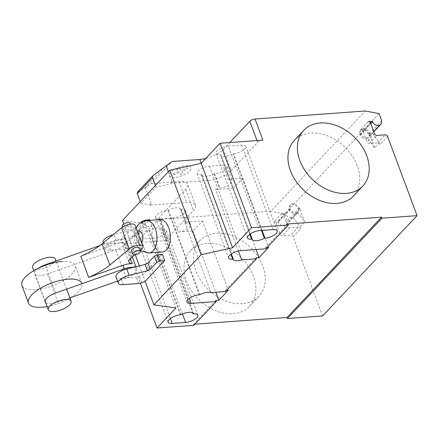 <?xml version="1.0" encoding="UTF-8"?>
<svg xmlns="http://www.w3.org/2000/svg" width="439" height="439" viewBox="0 0 439 439"><rect width="100%" height="100%" fill="white"/><g stroke="black" fill="none" stroke-linecap="round" stroke-linejoin="round"><path stroke-width="0.33" stroke-dasharray="2.19 1.65" d="M55.402 259.037A12.171 4.62 -20.4 0 1 50.485 265.288A12.171 4.62 -20.4 0 1 38.325 269.299A12.171 4.62 -20.4 0 1 32.585 267.527M139.393 265.869L145.133 281.306L142.779 274.973L162.37 254.17M115.945 276.872A9.993 3.792 159.6 0 0 121.027 278.299L136.331 277.185L139.361 276.444L142.779 274.973M123.381 284.631L121.027 278.299M138.686 283.517L136.331 277.185M141.715 282.776L139.361 276.444M132.309 246.822L128.89 248.287L125.861 249.034L110.557 250.148A9.993 3.792 -20.4 0 1 105.475 248.721A9.993 3.792 -20.4 0 1 116.297 240.83L134.647 236.308L137.489 234.838L143.937 227.995L146.659 226.743L151.899 226.019L132.309 246.822L129.949 240.484L149.545 219.687M151.899 226.019L149.798 220.373M146.659 226.743L144.502 220.949M143.937 227.995L141.72 222.03M140.573 222.727L136.683 226.859M136.019 227.567L135.135 228.505L132.293 229.976L113.942 234.492A9.993 3.792 159.6 0 0 113.158 234.7M137.489 234.838L135.135 228.505M134.647 236.308L132.293 229.976M103.121 242.388A9.993 3.792 159.6 0 0 108.203 243.815L123.507 242.701L126.531 241.955L129.949 240.484M110.557 250.148L108.203 243.815M125.861 249.034L123.507 242.701M128.89 248.287L126.531 241.955M61.8 261.556A28.403 10.777 -20.4 0 1 75.195 265.699A28.403 10.777 -20.4 0 1 63.721 280.28A28.403 10.777 -20.4 0 1 35.345 289.641A28.403 10.777 -20.4 0 1 21.95 285.498M47.099 306.565A28.403 10.777 159.6 0 0 69.922 298.081M70.558 297.697A28.403 10.777 159.6 0 0 81.742 283.292L75.195 265.699M122.251 226.047A4.132 1.569 159.6 0 0 124.199 226.645A4.132 1.569 159.6 0 0 129.532 224.356A4.132 1.569 159.6 0 0 129.999 223.16M124.023 228.373A4.132 1.569 -20.4 0 1 128.161 226.266A4.132 1.569 -20.4 0 1 131.305 226.683A4.132 1.569 -20.4 0 1 130.838 227.874A4.132 1.569 -20.4 0 1 125.505 230.168A4.132 1.569 -20.4 0 1 123.557 229.564A4.132 1.569 -20.4 0 1 124.023 228.373M131.409 250.674A4.132 1.569 159.6 0 0 133.357 251.278A4.132 1.569 159.6 0 0 138.691 248.99A4.132 1.569 159.6 0 0 139.158 247.794M80.814 256.266L115.117 244.177A12.287 4.659 -20.4 0 1 124.083 242.685L130.081 258.807M131.579 257.391L123.727 236.275L133.396 228.335A8.226 3.122 159.6 0 0 135.141 225.212M124.083 242.685A12.177 4.62 -20.4 0 1 121.071 240.962A12.177 4.62 -20.4 0 1 123.727 236.275M140.118 250.378L134.74 254.79M38.391 268.24A12.374 4.697 159.6 0 0 34.681 273.755A12.374 4.697 159.6 0 0 47.363 274.046L115.698 249.884A12.287 4.659 159.6 0 0 126.355 240.956A12.287 4.659 159.6 0 0 113.811 240.66L99.883 245.566M133.451 267.335A12.287 4.659 -20.4 0 1 136.825 269.107A12.287 4.659 -20.4 0 1 126.169 278.035L115.698 249.884M126.169 278.035L117.515 281.092M69.872 297.938L57.833 302.197A12.374 4.697 -20.4 0 1 45.64 302.63M206.835 243.371A40.58 29.786 43.3 0 0 190.383 250.735A40.58 29.786 43.3 0 0 191.761 291.167A40.58 29.786 43.3 0 0 233.01 313.748A40.58 29.786 43.3 0 0 249.462 306.378A40.58 29.786 43.3 0 0 248.084 265.946A40.58 29.786 43.3 0 0 206.835 243.371M242.454 303.717A40.58 29.786 -136.7 0 1 201.21 281.136A40.58 29.786 -136.7 0 1 199.833 240.704A40.58 29.786 -136.7 0 1 216.284 233.339A40.58 29.786 -136.7 0 1 257.528 255.921A40.58 29.786 -136.7 0 1 258.911 296.352A40.58 29.786 -136.7 0 1 242.454 303.717M294.311 140.403A40.58 29.786 -136.7 0 1 310.763 133.033A40.58 29.786 -136.7 0 1 352.007 155.615A40.58 29.786 -136.7 0 1 353.384 196.046M228.313 146.11A8.725 3.309 159.6 0 0 219.599 148.986A8.725 3.309 159.6 0 0 216.076 153.463A8.725 3.309 159.6 0 0 220.186 154.737L220.801 154.693A8.725 3.309 159.6 0 0 220.872 154.983A8.725 3.309 159.6 0 0 232.95 153.809L233.564 153.765A8.725 3.309 159.6 0 0 242.279 150.89A8.725 3.309 159.6 0 0 245.807 146.406A8.725 3.309 159.6 0 0 241.691 145.139L228.313 146.11L259.723 230.568M261.452 230.442L232.95 153.809M250.263 233.916L220.801 154.693M140.826 238.992L154.204 238.015A8.725 3.309 159.6 0 0 162.918 235.145A8.725 3.309 159.6 0 0 166.441 230.662A8.725 3.309 159.6 0 0 162.331 229.394L161.717 229.438A8.725 3.309 159.6 0 0 161.645 229.147A8.725 3.309 159.6 0 0 149.567 230.321L148.953 230.365A8.725 3.309 159.6 0 0 140.239 233.241A8.725 3.309 159.6 0 0 136.71 237.718A8.725 3.309 159.6 0 0 140.826 238.992L170.403 318.522M180.972 314.774L149.567 230.321M192.919 313.331L161.717 229.438M122.492 220.427L144.524 223.495L125.625 243.557L140.337 283.111M144.524 223.495L175.929 307.948M160.581 219.324A4.055 1.542 -20.4 0 1 158.666 218.732A4.055 1.542 -20.4 0 1 159.127 217.563L159.78 219.319A4.055 1.542 159.6 0 0 159.319 220.493A4.055 1.542 159.6 0 0 161.234 221.086L160.581 219.324L270.83 211.291L365.308 110.99M125.625 243.557L168.433 240.435A4.055 1.542 -20.4 0 1 166.518 239.848A4.055 1.542 -20.4 0 1 166.979 238.673L193.429 210.588A18.262 6.931 -20.4 0 0 195.498 205.32A18.262 6.931 -20.4 0 0 186.888 202.659L150.698 205.095L151.043 203.059L145.314 187.651L151.23 183.568L172.017 161.503M151.23 183.568L179.035 181.543A18.262 6.931 -20.4 0 1 187.645 184.21A18.262 6.931 -20.4 0 1 185.582 189.478L159.127 217.563M137.374 192.167L145.314 187.651M171.259 183.261L171.825 180.994L171.331 183.458L156.01 187.157L140.897 203.208L140.277 201.545M156.01 187.157L155.395 185.499M140.897 203.208L150.917 204.859M151.043 203.059L150.698 205.095M201.232 163.286L207.669 180.594A18.262 6.931 -20.4 0 0 231.221 170.469L223.369 149.353A18.262 6.931 -20.4 0 1 205.748 158.495M207.669 180.594L171.479 183.03M171.825 180.994L168.378 171.715M238.415 250.998L215.554 189.522L233.296 188.232L256.085 249.517M201.907 174.755L201.292 174.799A8.725 3.309 -20.4 0 1 197.177 173.526A8.725 3.309 -20.4 0 1 200.705 169.048A8.725 3.309 -20.4 0 1 209.419 166.172L222.792 165.196A8.725 3.309 -20.4 0 1 226.908 166.469A8.725 3.309 -20.4 0 1 223.385 170.947A8.725 3.309 -20.4 0 1 214.671 173.822L214.056 173.866A8.725 3.309 -20.4 0 1 201.978 175.046A8.725 3.309 -20.4 0 1 201.907 174.755L231.369 253.978M214.056 173.866L219.291 187.941L219.906 187.897A8.725 3.309 159.6 0 0 228.62 185.022A8.725 3.309 159.6 0 0 232.143 180.544A8.725 3.309 159.6 0 0 228.028 179.271L222.792 165.196M215.554 189.522A8.725 3.309 159.6 0 0 219.291 187.941M180.61 209.376L181.225 209.332A8.725 3.309 -20.4 0 1 185.34 210.605A8.725 3.309 -20.4 0 1 181.812 215.083A8.725 3.309 -20.4 0 1 173.098 217.958L159.725 218.929A8.725 3.309 -20.4 0 1 155.609 217.662A8.725 3.309 -20.4 0 1 159.132 213.178A8.725 3.309 -20.4 0 1 167.846 210.303L168.461 210.259A8.725 3.309 -20.4 0 1 180.539 209.085A8.725 3.309 -20.4 0 1 180.61 209.376L185.845 223.451A8.725 3.309 159.6 0 0 185.774 223.16A8.725 3.309 159.6 0 0 184.759 222.222L210.929 292.599M168.461 210.259L199.871 294.717M225.662 291.529L225.267 290.475L226.754 290.366M173.098 217.958L178.333 232.033L193.05 230.963L202.494 220.932L184.759 222.222M202.494 220.932L228.28 290.256M193.05 230.963L215.84 292.242M265.908 248.798L265.513 247.744L267.005 247.634M233.296 188.232L242.745 178.201L228.028 179.271M242.745 178.201L268.525 247.525M178.333 232.033A8.725 3.309 159.6 0 0 187.047 229.158A8.725 3.309 159.6 0 0 190.575 224.68A8.725 3.309 159.6 0 0 186.46 223.407L185.845 223.451M256.069 257.775L225.267 290.475M193.818 325.332L193.429 324.273L194.916 324.169M215.818 300.501L193.429 324.273M123.814 223.983L135.25 254.73M231.221 170.469L257.677 142.384A4.055 1.542 159.6 0 1 262.912 140.134M223.369 149.353L229.784 142.549M287.907 223.972L265.513 247.744M297.818 212.558L304.759 221.98L299.519 207.899L299.118 210.276A5.273 3.874 43.3 0 0 296.221 204.706A5.273 3.874 43.3 0 0 290.662 204.651A5.273 3.874 43.3 0 0 290.42 209.189A0.812 0.598 43.3 0 0 290.064 208.788A5.477 4.022 43.3 0 0 297.818 212.558L293.093 217.574A5.477 4.022 -136.7 0 1 285.339 213.804A0.812 0.598 43.3 0 0 284.807 213.645L281.421 213.892L273.859 221.914L277.25 221.668A0.812 0.598 -136.7 0 1 278.139 222.227A5.273 3.874 43.3 0 0 286.063 224.922A5.273 3.874 43.3 0 0 286.837 223.314L287.238 220.943L284.62 213.903L270.83 211.291M374.67 147.756L369.435 133.675L369.034 136.052A5.273 3.874 43.3 0 0 366.137 130.482A5.273 3.874 43.3 0 0 360.578 130.427A5.273 3.874 43.3 0 0 360.337 134.965A0.812 0.598 43.3 0 0 359.98 134.564A5.477 4.022 43.3 0 0 367.728 138.334L374.67 147.756L379.395 142.741L380.048 144.497A2.03 1.487 -136.7 0 0 377.721 142.862L369.358 143.471L376.92 135.442M369.034 136.052L369.792 135.245A5.273 3.874 -136.7 0 1 369.012 136.858A5.273 3.874 -136.7 0 1 361.088 134.164A5.273 3.874 -136.7 0 1 361.335 129.62A5.273 3.874 -136.7 0 1 366.894 129.675A5.273 3.874 -136.7 0 1 369.792 135.245L381.315 123.008M369.435 133.675L381.716 120.637M360.337 134.965L370.867 123.787M359.98 134.564L364.705 129.549A0.812 0.598 43.3 0 0 364.167 129.39L360.781 129.637L368.337 121.614M360.781 129.637A2.03 1.487 -136.7 0 1 363.108 131.272L367.031 141.83A2.03 1.487 43.3 0 0 369.358 143.471M364.705 129.549A5.477 4.022 -136.7 0 0 372.453 133.319L367.728 138.334M372.453 133.319L379.395 142.741M379.098 113.597L284.62 213.903M322.572 315.954L293.126 236.775A2.03 1.487 43.3 0 0 290.799 235.139L282.442 235.748A2.03 1.487 -136.7 0 1 280.115 234.108L276.186 223.555A2.03 1.487 43.3 0 0 273.859 221.914M281.421 213.892A2.03 1.487 -136.7 0 1 283.748 215.527L287.671 226.085A2.03 1.487 43.3 0 0 289.998 227.72L298.361 227.117A2.03 1.487 -136.7 0 1 300.688 228.752L300.035 226.996L304.759 221.98M299.519 207.899L287.238 220.943M299.118 210.276L298.366 211.077A5.273 3.874 -136.7 0 1 297.587 212.685A5.273 3.874 -136.7 0 1 289.669 209.99A5.273 3.874 -136.7 0 1 289.91 205.452A5.273 3.874 -136.7 0 1 295.469 205.507A5.273 3.874 -136.7 0 1 298.366 211.077L286.837 223.314M290.064 208.788L285.339 213.804M290.42 209.189L278.139 222.227M293.093 217.574L300.035 226.996M159.983 219.632A16.232 9.142 -94.2 0 0 153.606 243.843A16.232 9.142 -94.2 0 0 162.342 252.008M180.72 174.464L183.48 173.279L181.9 171.358L187.59 168.916L186.822 167.983L181.126 170.431L179.546 168.51L176.785 169.701L178.366 171.616L172.675 174.063L173.438 174.991L179.134 172.549L180.72 174.464M174.596 177.466A11.787 4.472 -20.4 0 1 174.415 169.333A11.787 4.472 -20.4 0 1 191.239 168.11A11.787 4.472 -20.4 0 1 174.596 177.466M116.297 240.83L113.942 234.492M141.248 249.451L133.396 228.335M115.117 244.177L113.811 240.66M55.676 292.989L45.376 265.293M57.833 302.197L47.363 274.046M249.764 234.267L220.186 154.737M273.096 229.592L241.691 145.139M262.067 230.393L233.564 153.765M182.476 314.044L154.204 238.015M180.363 314.818L148.953 230.365M193.736 313.847L162.331 229.394M159.78 219.319L166.979 238.673M161.234 221.086L168.433 240.435M185.582 189.478L193.429 210.588M144.919 187.876L165.437 166.09M179.035 181.543L186.888 202.659M201.292 174.799L230.87 254.329M209.419 166.172L240.824 250.625M159.725 218.929L189.302 298.465M181.225 209.332L186.46 223.407M167.846 210.303L199.257 294.761M214.671 173.822L219.906 187.897M257.002 140.562L257.677 142.384M364.167 129.39L370.412 122.761M370.664 123.249L363.108 131.272M374.593 133.807L367.031 141.83M377.721 142.862L385.277 134.833M387.604 136.474L380.048 144.497M293.126 236.775L300.688 228.752M284.807 213.645L277.25 221.668M276.186 223.555L283.748 215.527M280.115 234.108L287.671 226.085M289.998 227.72L282.442 235.748M298.361 227.117L290.799 235.139M146.599 220.608A16.232 9.142 -94.2 0 0 142.543 222.721A16.232 9.142 -94.2 0 0 140.222 244.819A16.232 9.142 -94.2 0 0 148.953 252.985M137.643 231.946A6.086 3.43 -94.2 0 0 137.462 232.127A6.086 3.43 -94.2 0 0 136.589 240.413A6.086 3.43 -94.2 0 0 141.385 242.685A6.086 3.43 -94.2 0 0 141.567 242.482M66.596 289.142L56.126 260.986M45.047 301.044L33.77 270.715M105.475 248.721L103.297 242.86M131.305 226.683L130.35 224.115M123.557 229.564L122.607 227.001M128.923 262.078L121.071 240.962M136.825 269.107L135.936 266.72M132.26 256.831L126.355 240.956M45.151 301.906L34.681 273.755M190.383 250.735L199.833 240.704M247.481 237.922L216.076 153.463M277.212 230.865L245.807 146.406M252.282 239.436L220.872 154.983M168.121 322.177L136.71 237.718M193.056 313.6L161.645 229.147M197.852 315.12L166.441 230.662M166.518 239.848L158.666 218.732M195.498 205.32L187.645 184.21M201.978 175.046L233.383 259.498M197.177 173.526L228.587 257.978M180.539 209.085L185.774 223.16M185.34 210.605L190.575 224.68M155.609 217.662L187.014 302.114M226.908 166.469L232.143 180.544M258.911 296.352L249.462 306.378M373.825 131.749L369.012 136.858M360.578 130.427L361.335 129.62M286.063 224.922L297.587 212.685M290.662 204.651L289.91 205.452M136.123 227.852L134.789 231.402L134.208 237.109L134.729 240.962L138.927 249.001L140.288 250.241"/><path stroke-width="0.66" d="M33.77 270.715L32.585 267.527A12.171 4.62 -20.4 0 1 37.502 261.276A12.171 4.62 -20.4 0 1 49.662 257.265A12.171 4.62 -20.4 0 1 55.402 259.037L56.126 260.986M54.03 311.531A12.171 4.62 159.6 0 0 66.19 307.514A12.171 4.62 159.6 0 0 71.107 301.269A12.171 4.62 159.6 0 0 65.367 299.491A12.171 4.62 159.6 0 0 53.207 303.503A12.171 4.62 159.6 0 0 48.29 309.753A12.171 4.62 159.6 0 0 54.03 311.531M147.471 270.797L150.314 269.327L156.761 262.478L159.483 261.232L164.724 260.508L162.37 254.17L157.129 254.894L154.407 256.146L147.959 262.988L145.117 264.459L126.767 268.981A9.993 3.792 159.6 0 0 115.945 276.872L118.305 283.21A9.993 3.792 -20.4 0 1 129.121 275.313L147.471 270.797L145.117 264.459M164.724 260.508L145.133 281.306L141.715 282.776L138.686 283.517L123.381 284.631A9.993 3.792 -20.4 0 1 118.305 283.21M159.483 261.232L157.129 254.894M156.761 262.478L154.407 256.146M150.314 269.327L147.959 262.988M149.798 220.373L149.545 219.687L144.305 220.411L141.583 221.657L140.573 222.727M144.502 220.949L144.305 220.411M141.72 222.03L141.583 221.657M136.683 226.859L136.019 227.567M113.158 234.7A9.993 3.792 159.6 0 0 103.121 242.388L103.297 242.86M81.742 283.292A28.403 10.777 159.6 0 0 68.347 279.149A28.403 10.777 159.6 0 0 39.971 288.511A28.403 10.777 159.6 0 0 28.491 303.097A28.403 10.777 159.6 0 0 41.892 307.234A28.403 10.777 159.6 0 0 47.099 306.565M69.922 298.081A28.403 10.777 159.6 0 0 70.558 297.697M28.491 303.097L21.95 285.498A28.403 10.777 -20.4 0 1 33.43 270.918A28.403 10.777 -20.4 0 1 61.8 261.556M130.35 224.115L129.999 223.16A4.132 1.569 159.6 0 0 126.849 222.749A4.132 1.569 159.6 0 0 122.717 224.85A4.132 1.569 159.6 0 0 122.251 226.047L122.607 227.001M140.469 251.317L139.158 247.794A4.132 1.569 159.6 0 0 136.013 247.382A4.132 1.569 159.6 0 0 131.876 249.484A4.132 1.569 159.6 0 0 131.409 250.674L132.721 254.197A4.132 1.569 -20.4 0 1 133.187 253.001A4.132 1.569 -20.4 0 1 138.515 250.713A4.132 1.569 -20.4 0 1 140.469 251.317A4.132 1.569 -20.4 0 1 139.997 252.507A4.132 1.569 -20.4 0 1 135.865 254.609A4.132 1.569 -20.4 0 1 132.721 254.197M130.081 258.807L131.936 263.795A12.287 4.659 159.6 0 0 122.969 265.288L88.667 277.382A45.722 17.351 159.6 0 0 109.865 265.035L102.013 243.919A45.722 17.351 -20.4 0 1 80.814 256.266L88.667 277.382M134.74 254.79L131.579 257.391A12.177 4.62 159.6 0 0 128.923 262.078A12.177 4.62 159.6 0 0 131.936 263.795M109.865 265.035L129.285 248.968A8.226 3.122 -20.4 0 1 137.402 245.363A8.226 3.122 -20.4 0 1 142.993 246.328A8.226 3.122 -20.4 0 1 141.248 249.451L140.118 250.378M142.993 246.328L135.141 225.212A8.226 3.122 159.6 0 0 129.549 224.247A8.226 3.122 159.6 0 0 121.433 227.852L102.013 243.919M99.883 245.566L45.206 264.838A12.374 4.697 159.6 0 0 38.391 268.24M45.64 302.63A12.374 4.697 -20.4 0 1 45.151 301.906A12.374 4.697 -20.4 0 1 55.676 292.989L124.281 268.811A12.287 4.659 -20.4 0 1 133.451 267.335M117.515 281.092L69.872 297.938M346.382 193.385A40.58 29.786 43.3 0 0 362.834 186.015A40.58 29.786 43.3 0 0 361.456 145.583A40.58 29.786 43.3 0 0 320.207 123.002A40.58 29.786 43.3 0 0 303.755 130.372A40.58 29.786 43.3 0 0 305.132 170.804A40.58 29.786 43.3 0 0 346.382 193.385M362.834 186.015L353.384 196.046A40.58 29.786 -136.7 0 1 336.932 203.411A40.58 29.786 -136.7 0 1 295.688 180.835A40.58 29.786 -136.7 0 1 294.311 140.403L303.755 130.372M264.36 238.262A8.725 3.309 -20.4 0 1 252.282 239.436A8.725 3.309 -20.4 0 1 252.211 239.145L251.596 239.189A8.725 3.309 -20.4 0 1 247.481 237.922A8.725 3.309 -20.4 0 1 251.009 233.438A8.725 3.309 -20.4 0 1 259.723 230.568L273.096 229.592A8.725 3.309 -20.4 0 1 277.212 230.865A8.725 3.309 -20.4 0 1 273.689 235.342A8.725 3.309 -20.4 0 1 264.975 238.218L264.36 238.262L261.452 230.442M252.211 239.145L250.263 233.916M193.122 313.89L193.736 313.847A8.725 3.309 -20.4 0 1 197.852 315.12A8.725 3.309 -20.4 0 1 194.329 319.597A8.725 3.309 -20.4 0 1 185.615 322.473L172.236 323.444A8.725 3.309 -20.4 0 1 168.121 322.177A8.725 3.309 -20.4 0 1 171.644 317.693A8.725 3.309 -20.4 0 1 180.363 314.818L180.972 314.774A8.725 3.309 -20.4 0 1 193.056 313.6A8.725 3.309 -20.4 0 1 193.122 313.89L192.919 313.331M140.337 283.111L157.036 328.01L193.818 325.332L216.213 301.56L191.13 303.387A8.725 3.309 -20.4 0 1 187.014 302.114A8.725 3.309 -20.4 0 1 190.542 297.637A8.725 3.309 -20.4 0 1 199.257 294.761L199.871 294.717A8.725 3.309 -20.4 0 1 210.929 292.599L225.662 291.529L256.458 258.829L241.73 259.904L238.415 250.998M145.133 281.306L153.902 304.885L175.929 307.948L157.036 328.01M205.748 158.495A18.262 6.931 -20.4 0 1 199.816 159.478L172.017 161.503L152.816 175.77L152.476 177.658L137.363 193.709L137.374 192.167L152.816 175.77M140.277 201.545L137.363 193.709M155.395 185.499L152.476 177.658M168.378 171.715L166.096 165.585M256.085 249.517L259.076 257.556L256.069 257.775L256.458 258.829M241.73 259.904A8.725 3.309 -20.4 0 1 233.383 259.498A8.725 3.309 -20.4 0 1 233.312 259.208L232.703 259.251A8.725 3.309 -20.4 0 1 228.587 257.978A8.725 3.309 -20.4 0 1 232.11 253.501A8.725 3.309 -20.4 0 1 240.824 250.625L265.908 248.798L288.297 225.026L287.907 223.972L381.546 217.151L381.935 218.205L287.457 318.511L322.572 315.954L417.05 215.648L387.604 136.474A2.03 1.487 43.3 0 0 385.277 134.833L376.92 135.442A2.03 1.487 -136.7 0 1 374.593 133.807L370.664 123.249A2.03 1.487 43.3 0 0 368.337 121.614L371.729 121.367A0.812 0.598 -136.7 0 1 372.618 121.927A5.273 3.874 43.3 0 0 380.542 124.621A5.273 3.874 43.3 0 0 381.315 123.008L381.716 120.637L379.098 113.597L365.308 110.99L255.059 119.018A4.055 1.542 159.6 0 0 249.824 121.268L229.784 142.549M231.369 253.978L233.312 259.208M226.754 290.366L228.28 290.256L218.831 300.281L215.818 300.501L216.213 301.56M215.84 292.242L218.831 300.281M267.005 247.634L268.525 247.525L259.076 257.556M232.615 247.766L251.514 227.709L220.104 143.251L201.21 163.313L232.615 247.766L201.139 254.73L169.734 170.277L122.492 220.427L123.814 223.983M201.21 163.313L169.734 170.277M135.25 254.73L139.393 265.869M153.902 304.885L201.139 254.73M251.514 227.709L288.297 225.026M220.104 143.251L262.912 140.134L255.059 119.018M194.916 324.169L287.068 317.452L287.457 318.511M287.068 317.452L381.546 217.151M381.935 218.205L417.05 215.648M162.342 252.008A16.232 9.142 -94.2 0 0 168.719 227.797A16.232 9.142 -94.2 0 0 159.983 219.632L146.599 220.608A16.232 9.142 -94.2 0 1 155.34 228.774A16.232 9.142 -94.2 0 1 153.013 250.872A16.232 9.142 -94.2 0 1 148.958 252.985A16.232 9.142 -94.2 0 0 148.958 252.985L162.342 252.008M129.121 275.313L126.767 268.981M129.285 248.968L121.433 227.852M45.376 265.293L45.206 264.838M124.281 268.811L122.969 265.288M251.596 239.189L249.764 234.267M264.975 238.218L262.067 230.393M185.615 322.473L182.476 314.044M172.236 323.444L170.403 318.522M201.232 163.286L199.816 159.478M230.87 254.329L232.703 259.251M189.302 298.465L191.13 303.387M249.824 121.268L257.002 140.562M370.867 123.787L372.618 121.927M370.412 122.761L371.729 121.367M141.567 242.482A6.086 3.43 -94.2 0 0 142.258 234.393A6.086 3.43 -94.2 0 0 137.643 231.946M71.107 301.269L66.596 289.142M48.29 309.753L45.047 301.044M135.936 266.72L132.26 256.831M380.542 124.621L373.825 131.749M136.123 227.852L138.439 224.559L140.222 222.979L146.599 220.608M140.288 250.241L141.155 250.872L148.953 252.985"/></g></svg>
